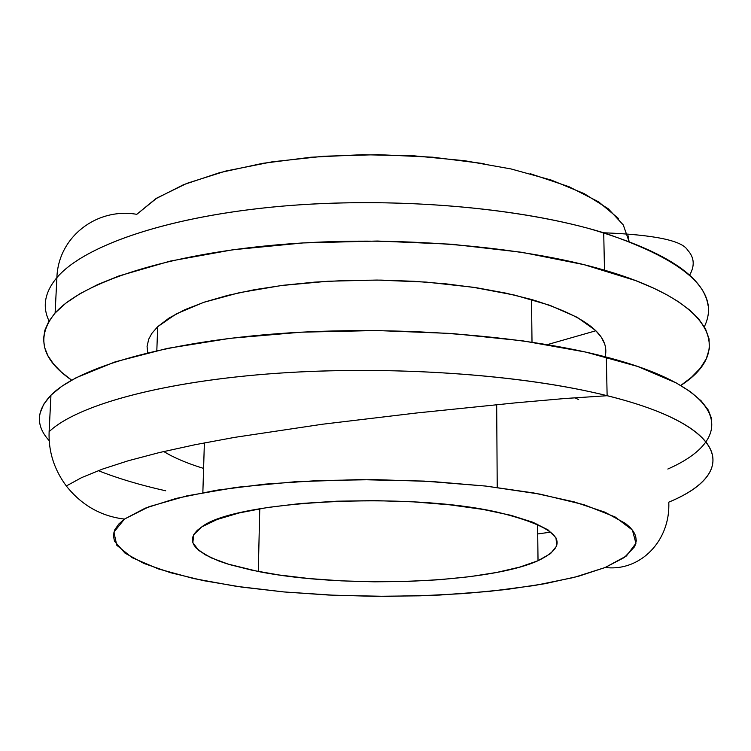 <?xml version="1.0" encoding="UTF-8"?>
<svg xmlns="http://www.w3.org/2000/svg" width="751" height="751" viewBox="0 0 751 751"><rect width="100%" height="100%" fill="white"/><g stroke="black" fill="none" stroke-linecap="round" stroke-linejoin="round"><path stroke-width="1.13" d="M538.026 560.725C487.399 583.649 343.611 588.615 258.297 571.502L227.253 563.879L218.776 560.978L205.061 554.707L196.124 547.977L193.589 544.484L192.416 540.945L192.622 537.397L194.256 533.839L197.306 530.328L201.803 526.873L217.058 519.504L239.109 512.952L267.215 507.535L300.269 503.545L336.814 501.199L375.162 500.626L413.501 501.865L449.999 504.85L482.977 509.422L510.98 515.327L532.919 522.264L548.042 529.896L555.984 537.876L556.744 545.883L550.577 553.581L538.026 560.725L519.786 567.08L496.674 572.45L469.619 576.693L439.56 579.716L407.511 581.434L374.458 581.818L341.414 580.852L309.393 578.58L279.4 575.031L252.42 570.319L229.402 564.545L211.275 557.88L198.846 550.521L192.829 542.701L193.72 534.721L201.803 526.873C234.509 500.823 406.526 491.426 497.397 512.163C559.702 527.512 573.248 543.705 538.026 560.725L537.594 524.226L538.026 560.725M202.854 492.609L204.375 442.883M124.469 519.082L148.951 506.728L186.792 495.885L236.396 487.333L295.021 481.757L359.006 479.607L424.071 481.091L485.813 486.075L540.194 494.158L584.015 504.71L615.097 516.951L632.417 530.084L635.928 543.32L626.409 555.975L605.212 567.493L574.027 577.435L534.731 585.48L489.248 591.403L439.532 595.055L387.488 596.369L334.984 595.318L283.916 591.938L236.171 586.306L193.674 578.552L158.348 568.911L132.129 557.674L116.79 545.254L113.88 532.177L124.469 519.082C101.085 516.275 81.756 505.31 66.482 486.197C81.756 505.31 101.085 516.275 124.469 519.082L118.865 523.954L114.809 529.699L113.363 535.472L114.481 541.208L125.004 553.13L143.985 563.466L170.627 572.731L203.699 580.683L241.897 587.122L283.916 591.938L328.487 595.027L374.327 596.332L420.185 595.825L464.803 593.515L506.906 589.441L545.207 583.658L578.411 576.289L605.212 567.493L624.363 557.486L634.726 546.559L636.294 540.861L635.618 535.904L633.6 531.746L630.23 527.596L625.499 523.456L605.024 512.22L574.186 501.884L533.923 492.994L485.813 486.075L432.06 481.522L375.35 479.636L318.612 480.537L264.793 484.142L216.57 490.225L176.147 498.411L145.14 508.202L124.469 519.082M668.765 502.166C743.396 471.497 727.287 421.677 591.178 391.975C504.343 372.768 376.702 365.39 267.131 374.026C157.475 382.71 76.142 405.897 49.115 431.703C48.374 451.511 54.166 469.675 66.482 486.197C54.166 469.675 48.374 451.511 49.115 431.703C76.912 405.071 162.948 381.283 277.513 373.256C391.984 365.268 522.912 374.618 607.127 395.711C729.399 425.911 739.791 472.708 668.765 502.166C670.624 540.251 640.791 571.802 605.212 567.493M667.817 469.037C738.505 437.983 728.019 388.755 606.32 357.072C522.489 334.937 392.257 325.183 278.368 333.641C164.375 342.127 78.705 367.164 50.955 395.195L49.115 431.703L50.955 395.195L61.713 386.343L76.039 377.772L115.128 361.869L167.238 348.426L230.322 338.297L301.395 332.177L376.645 330.534L451.867 333.491L522.809 340.851L585.714 352.078L637.58 366.432L676.388 383.01L690.563 391.834L701.162 400.865L708.231 409.999L711.807 419.124M605.128 356.763C610.394 335.228 585.855 316.133 531.52 299.471L505.827 293.125L477.279 287.886L446.469 283.906L414.073 281.287L380.804 280.104L347.45 280.386L314.753 282.123L283.474 285.258L254.289 289.717L227.806 295.368L204.554 302.071L184.943 309.647L169.257 317.908L157.701 326.685L156.818 350.661L157.701 326.685L176.307 313.852L203.765 302.334L239.203 292.721L281.231 285.549L327.943 281.24L377.086 280.057L426.211 282.094L472.839 287.22L514.735 295.124L550.004 305.357L577.256 317.354L595.627 330.506L601.363 337.312L604.771 344.183M704.344 326.713C721.054 292.421 687.503 261.113 603.71 232.782C521.147 207.389 393.139 196.349 281.099 206.253C168.966 216.194 84.478 245.183 56.898 277.598L55.105 313.017C82.741 281.907 167.576 254.082 280.273 244.573C392.876 235.11 521.551 245.755 604.499 270.182C714.577 302.146 734.187 351.271 680.753 385.47L691.389 377.387L700.298 368.225L706.325 358.696L709.301 348.886L709.057 338.87L705.471 328.75L698.449 318.631L689.643 310.032L678.256 301.611L666.775 294.758L653.577 288.131L635.43 280.527L584.118 264.681L521.907 252.308L451.773 244.235L377.434 241.033L303.047 242.939L232.772 249.783L170.364 261.066L118.78 276.011L97.705 284.563L80.019 293.669L65.806 303.188L55.105 313.017L56.898 277.598C83.708 246.197 163.596 217.94 270.923 207.201C378.194 196.527 502.992 205.192 588.08 228.295C663.677 250.196 703.678 275.936 708.071 305.507M629.028 241.4L623.274 224.934L608.282 208.787L584.128 193.608L551.356 180.109L511.037 168.947L464.719 160.723L414.374 155.87L362.32 154.687L310.97 157.222L262.7 163.333L219.649 172.655L183.554 184.69L155.673 198.808L136.785 214.326L156.875 198.048L186.849 183.366L225.779 171.05L272.125 161.822L323.775 156.236L378.185 154.65L432.557 157.184L484.104 163.671M530.281 173.706L568.986 186.699L598.697 201.906L618.505 218.532M628.099 235.786L629.038 241.4M49.068 320.996C42.103 306.69 44.713 292.223 56.898 277.598C58.146 237.006 96.748 207.342 136.785 214.326M71.636 380.156C41.286 359.194 35.776 336.805 55.105 313.017L48.721 321.578L44.882 330.187L43.511 338.804L44.544 347.319L47.904 355.721L53.471 363.916L61.141 371.886L71.627 380.156M147.74 352.773L147.074 346.502L148.689 339.217L151.852 333.388L157.701 326.685M203.587 468.417C187.224 463.395 173.932 457.763 163.727 451.52L169.961 455.068M40 413.257L43.736 404.198L50.955 395.195C36.198 410.703 35.607 425.845 49.172 440.612M578.674 399.607L574.797 397.758M98.306 470.642C117.578 478.331 140.043 485.052 165.699 490.797M550.981 532.093L537.716 533.942M258.297 571.502L259.762 508.746M606.32 357.072L607.127 395.711L564.621 398.537L515.796 402.827L416.627 412.984L322.695 424.202L234.547 437.382L194.96 444.742L159.372 452.553L128.355 460.729L102.361 469.14L81.634 477.617L66.313 485.981M531.52 299.471L532.008 342.174M689.587 275.223C694.985 265.77 694.337 257.415 687.644 250.167C682.161 240.536 654.187 234.744 603.71 232.782L604.499 270.182M595.89 330.759L547.376 344.615M497.228 487.437L496.674 404.667"/></g></svg>
